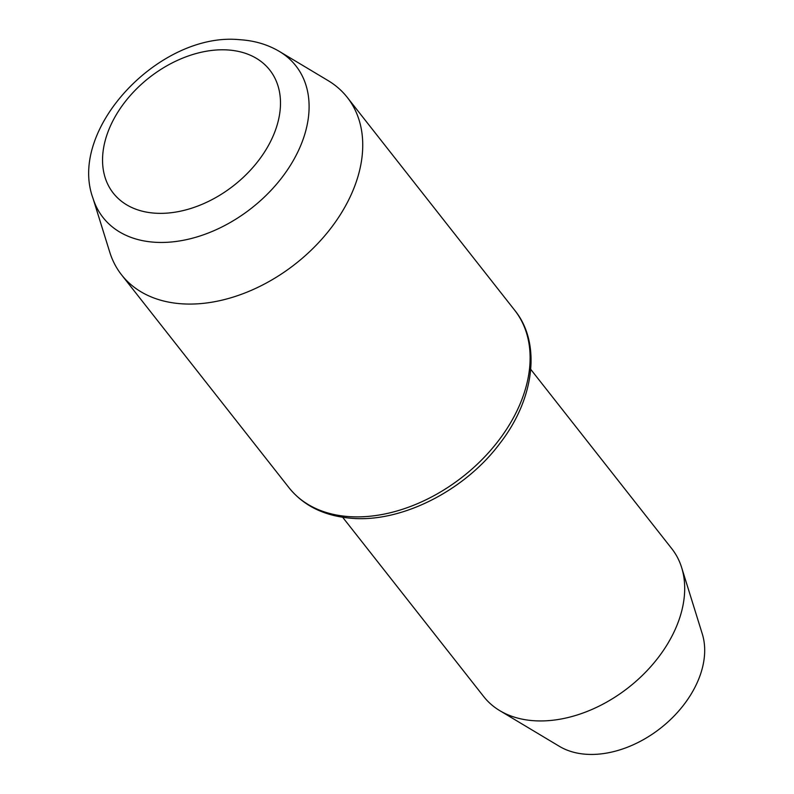 <?xml version="1.0" encoding="UTF-8"?>
<svg xmlns="http://www.w3.org/2000/svg" width="794" height="794" viewBox="0 0 794 794"><rect width="100%" height="100%" fill="white"/><g stroke="black" fill="none" stroke-linecap="round" stroke-linejoin="round"><path stroke-width="1.19" d="M279.438 51.471L328.031 80.561A143.555 98.813 141.8 0 1 347.276 97.394A143.555 98.813 141.8 0 1 328.706 230.975A143.555 98.813 141.8 0 1 182.511 303.854A143.555 98.813 141.8 0 1 121.601 274.893A143.555 98.813 141.8 0 1 109.77 252.224L92.948 198.153A122.663 84.432 141.8 0 0 155.108 242.269A122.663 84.432 141.8 0 0 288.887 167.733A122.663 84.432 141.8 0 0 279.438 51.471C267.757 44.543 254.507 40.613 239.719 39.7C160.209 31.631 67.48 128.916 92.948 198.153M530.759 369.379L671.803 548.704A119.626 82.348 141.8 0 1 681.659 567.601L702.303 633.969A93.99 64.691 141.8 0 1 674.592 715.493A93.99 64.691 141.8 0 1 586.697 754.3A93.99 64.691 141.8 0 1 559.413 746.35L499.783 710.65A119.626 82.348 141.8 0 1 483.745 696.626L342.7 517.301M681.659 567.601A119.626 82.348 141.8 0 1 646.385 671.367A119.626 82.348 141.8 0 1 534.511 720.763A119.626 82.348 141.8 0 1 499.783 710.65M349.896 516.666A143.555 98.813 -38.2 0 0 496.081 443.777A143.555 98.813 -38.2 0 0 514.651 310.196C541.051 342.353 535.235 398.161 499.694 443.667C464.728 490.474 402.33 522.194 352.774 518.373C325.064 516.358 303.804 506.125 288.976 487.695A143.555 98.813 -38.2 0 0 349.896 516.666M155.515 213.209A99.558 68.532 -38.2 0 0 272.888 136.558A99.558 68.532 -38.2 0 0 227.521 49.943A99.558 68.532 -38.2 0 0 110.148 126.593A99.558 68.532 -38.2 0 0 155.515 213.209M347.276 97.394L514.651 310.196M121.601 274.893L288.976 487.695"/></g></svg>
